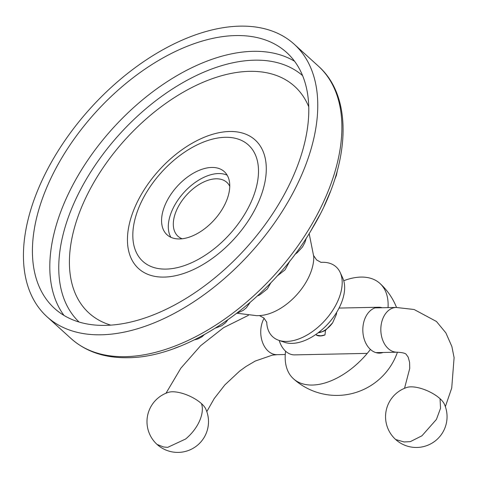 <?xml version="1.0" encoding="UTF-8"?>
<svg xmlns="http://www.w3.org/2000/svg" width="478" height="478" viewBox="0 0 478 478"><rect width="100%" height="100%" fill="white"/><g stroke="black" fill="none" stroke-linecap="round" stroke-linejoin="round"><path stroke-width="0.72" d="M266.73 322.035A47.179 27.664 -47.8 0 0 278.668 340.27A47.179 27.664 -47.8 0 0 286.669 341.435A47.179 27.664 -47.8 0 0 328.906 315.731A47.179 27.664 -47.8 0 0 340.169 272.46A47.179 27.664 -47.8 0 0 322.238 262.291A47.179 27.664 -47.8 0 0 320.852 262.35M278.668 340.27L284.44 342.272A44.711 26.218 -47.8 0 0 292.022 343.383A44.711 26.218 -47.8 0 0 332.049 319.023A44.711 26.218 -47.8 0 0 342.726 278.011L340.169 272.46M229.757 186.277A36.37 21.325 -47.8 0 0 226.829 182.369A36.37 21.325 -47.8 0 0 216.11 178.802A36.37 21.325 -47.8 0 0 180.989 202.182A36.37 21.325 -47.8 0 0 177.965 236.246A36.37 21.325 -47.8 0 0 182.142 238.773M318.091 332.843A16.766 9.829 -47.8 0 0 320.714 332.222A16.766 9.829 -47.8 0 0 332.646 322.793L336.375 314.488A16.766 9.829 -47.8 0 0 336.614 312.421M382.209 307.742A22.944 16.252 88.8 0 0 378.6 307.252A22.944 16.252 88.8 0 0 363.388 323.839A22.944 16.252 88.8 0 0 370.426 349.436A22.944 16.252 88.8 0 0 379.55 353.128A22.944 16.252 88.8 0 0 383.135 352.483M367.259 353.379L294.705 354.879A22.944 16.252 -91.2 0 1 285.581 351.187A22.944 16.252 -91.2 0 1 279.224 340.461M316.227 334.2L316.388 335.108L320.798 335.819L324.974 334.935L325.53 330.286L332.646 322.793M336.375 314.488L336.464 312.666M285.581 351.187A64.357 37.738 -47.8 0 0 293.42 378.737A64.357 37.738 -47.8 0 0 312.391 385.047A64.357 37.738 -47.8 0 0 370.426 349.436M388.046 307.623A64.357 37.738 -47.8 0 0 379.885 283.394A64.357 37.738 -47.8 0 0 360.914 277.085A64.357 37.738 -47.8 0 0 343.73 280.729M319.053 332.102A13.964 8.186 -47.8 0 0 319.627 332.108A13.964 8.186 -47.8 0 0 321.814 331.804M320.714 332.222L322.805 331.517A13.964 8.186 -47.8 0 0 325.53 330.286M316.388 335.108A16.766 9.829 -47.8 0 0 320.248 335.98A16.766 9.829 -47.8 0 0 324.072 335.269A16.766 9.829 -47.8 0 0 324.974 334.935M157.083 444.438L163.584 446.978L167.7 447.36L185.578 439.031A30.759 18.033 -47.8 0 0 201.489 403.629A22.376 8.789 24.2 0 1 205.833 409.12A30.759 30.759 0 0 1 157.083 444.438A30.759 30.759 0 0 1 168.471 392.33A22.376 8.783 24.2 0 1 201.489 403.629M395.647 439.509A30.759 30.759 0 0 1 407.035 387.401A22.376 8.789 24.2 0 1 440.047 398.694A22.376 8.789 24.2 0 1 444.391 404.191A30.759 30.759 0 0 1 395.647 439.509L404.089 441.959L410.327 441.642L421.966 435.775L436.438 419.409L440.543 408.248L440.047 398.7M170.879 237.297A42.62 24.987 132.2 0 1 179.519 197.814A42.62 24.987 132.2 0 1 218.464 173.556A42.62 24.987 132.2 0 1 227.187 175.211M211.73 167.449A42.62 24.987 132.2 0 1 224.296 171.632A42.62 24.987 132.2 0 1 220.752 211.551A42.62 24.987 132.2 0 1 179.597 238.946A42.62 24.987 132.2 0 1 167.031 234.77A42.62 24.987 132.2 0 1 170.574 194.851A42.62 24.987 132.2 0 1 211.73 167.449M225.281 137.3A78.559 46.067 -47.8 0 0 224.086 137.341A78.559 46.067 -47.8 0 0 132.884 237.901A78.559 46.067 -47.8 0 0 166.051 269.096A78.559 46.067 -47.8 0 0 251.093 202.051A78.559 46.067 -47.8 0 0 225.281 137.3M110.753 325.136A153.038 89.739 132.2 0 1 91.292 187.006A153.038 89.739 132.2 0 1 249.522 71.347A153.038 89.739 -47.8 0 1 308.752 106.815M105.483 325.375A172.749 101.294 132.2 0 1 54.552 308.43A172.749 101.294 132.2 0 1 68.904 146.627A172.749 101.294 132.2 0 1 235.726 35.563A172.749 101.294 132.2 0 1 286.657 52.508A172.749 101.294 132.2 0 1 272.305 214.311A172.749 101.294 132.2 0 1 105.483 325.375M101.246 334.791A183.97 107.873 132.2 0 1 47.011 316.741A183.97 107.873 132.2 0 1 62.295 144.428A183.97 107.873 132.2 0 1 239.956 26.147A183.97 107.873 -47.8 0 1 294.191 44.197A183.97 107.873 -47.8 0 1 278.907 216.51A183.97 107.873 -47.8 0 1 101.246 334.791M309.164 233.569L313.759 256.65A46.653 27.354 132.2 0 1 260.367 315.528A46.653 27.354 132.2 0 1 260.361 315.528L256.853 315.689L237.106 313.245M264.125 318.223A22.376 15.852 88.8 0 0 263.163 320.129A22.376 15.852 88.8 0 0 268.152 351.073A22.376 15.852 88.8 0 0 277.049 354.676L272.436 355.112L255.258 361.045L245.997 366.489L239.651 371.083L224.833 384.927L214.216 398.562L206.813 411.6M404.525 388.315L409.724 368.466L409.586 362.294L408.188 357.15L406.39 354.634C405.822 353.338 402.733 352.525 397.134 352.196A22.376 15.852 -91.2 0 1 388.238 348.593A22.376 15.852 -91.2 0 1 383.248 317.649A22.376 15.852 -91.2 0 1 396.208 307.456L375.021 307.892M229.589 131.492A86.787 50.889 -47.8 0 0 135.632 205.558A86.787 50.889 -47.8 0 0 164.151 277.091A86.787 50.889 -47.8 0 0 258.102 203.025A86.787 50.889 -47.8 0 0 229.589 131.492M302.598 75.62A166.356 97.548 -47.8 0 0 254.541 60.174A166.356 97.548 -47.8 0 0 94.507 166.213A166.356 97.548 -47.8 0 0 79.103 322.047M294.567 61.256A172.749 101.294 -47.8 0 0 253.119 51.331A172.749 101.294 -47.8 0 0 91.896 154.274A172.749 101.294 -47.8 0 0 64.028 315.456M318.318 66.078C354.174 97.637 350.165 165.77 312.254 228.49C270.871 299.945 189.455 357.646 127.913 357.699C104.909 358.13 85.986 351.766 71.138 338.621A183.97 107.873 -47.8 0 0 125.373 356.672A183.97 107.873 -47.8 0 0 303.034 238.391A183.97 107.873 -47.8 0 0 318.318 66.078L294.191 44.197M266.808 322.291L263.898 318.013L259.357 315.54M313.676 255.652L316.579 259.924L321.12 262.404M259.865 315.552L260.361 315.528M378.6 307.252L339.057 308.065M293.42 378.737A64.357 64.357 0 0 0 397.439 352.19A64.357 64.357 0 0 1 293.42 378.737M396.519 307.45A64.357 64.357 0 0 0 379.885 283.394A64.357 64.357 0 0 1 396.519 307.45M166.003 393.227L180.845 368.197L200.581 345.749L223.644 327.645L248.405 315.343M277.049 354.676L285.258 354.509M397.134 352.196L375.947 352.633M396.208 307.456L414.127 309.505L436.456 321.485L445.866 332.879L451.871 346.502L454.1 357.652L451.722 388.028L445.359 406.635M71.138 338.621L47.011 316.741M334.606 179.794L336.363 175.462L337.366 170.532M179.579 346.395L174.452 348.343M204.249 334.69L201.967 336.799L197.922 338.962L194.295 339.87M227.683 320.003L225.568 322.74L221.858 325.673L215.482 328.093M250.06 302.514L246.361 307.784L243.212 310.395L236.765 313.341M270.948 282.653L267.31 288.933L259.739 294.92L257.463 295.9M289.853 260.964L285.085 269.819L277.019 276.123M294.932 254.362L297.256 252.683L302.514 246.923L304.898 242.495L306.302 238.074M310.748 230.994L319.896 214.718M330.328 191.732L324.072 206.251"/></g></svg>
